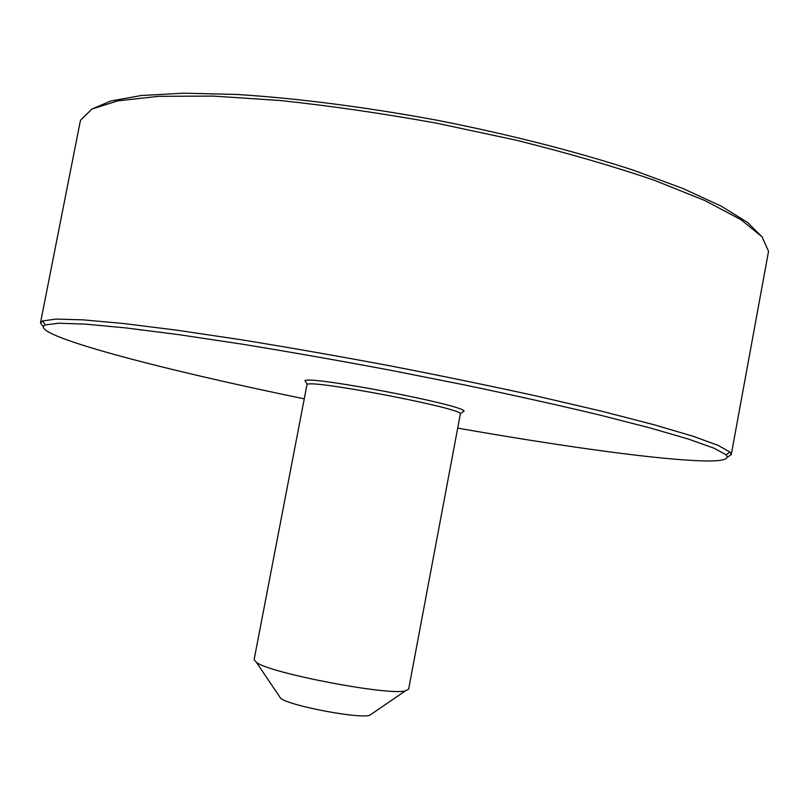<?xml version="1.0" encoding="UTF-8"?>
<svg xmlns="http://www.w3.org/2000/svg" width="809" height="809" viewBox="0 0 809 809"><rect width="100%" height="100%" fill="white"/><g stroke="black" fill="none" stroke-linecap="round" stroke-linejoin="round"><path stroke-width="1.21" d="M306.955 384.771L307.39 384.386C311.596 379.532 458.309 407.524 460.432 413.581L408.636 689.167L405.39 690.866C388.411 695.821 270.459 673.321 256.493 662.46L254.107 659.689L306.955 384.771M462.263 412.327L464.103 411.053C462.151 404.601 309.099 375.406 304.912 380.685L306.156 382.546M304.245 398.827C161.709 369.612 26.07 334.228 45.233 324.925L58.814 323.216L85.602 324.136L125.769 327.908L178.587 334.623L242.225 344.169C289.157 351.824 338.223 360.45 389.432 370.047L464.882 385.003C513.725 395.237 558.271 405.147 598.518 414.734L650.092 427.931L688.833 439.206L714.074 448.216L726.077 454.8C730.547 459.997 719.889 461.909 694.082 460.533C644.975 458.005 553.791 444.97 458.036 428.173M727.382 457.166L731.255 454.638L730.021 452.1L718.048 445.344L692.686 436.132L653.652 424.634L601.603 411.205L538.278 396.42C491.306 386.105 441.957 375.922 390.231 365.87C338.435 356.172 288.803 347.476 241.335 339.77L177.009 330.214L123.676 323.529L83.155 319.858L56.185 319.08L42.564 320.951L40.48 322.872L43.14 326.644M40.48 322.872L80.131 121.926L80.657 120.066L92.024 109.013L117.841 100.852L158.503 96.332L213.333 96.089L280.359 100.528C330.123 105.827 382.182 113.371 436.526 123.17L516.142 140.19C567.281 152.921 613.242 166.25 654.016 180.154L704.912 200.561L741.054 219.735L762.048 236.835L768.55 251.286L731.255 454.638M762.26 237.077L747.627 222.505L721.153 206.113L682.766 188.426L633.194 170.133C576.837 151.738 508.77 134.334 437.093 120.238C365.253 106.96 295.558 98.081 236.39 94.441L183.552 93.197L141.363 95.513L110.702 101.004L91.741 109.164M279.226 696.144L280.753 698.41C289.875 705.802 358.397 718.877 369.612 715.358L371.857 713.811M460.432 413.581L464.103 411.053M307.39 384.386L304.912 380.685M726.077 454.8L730.021 452.1M45.233 324.925L42.564 320.951M369.612 715.358L405.39 690.866M280.753 698.41L256.493 662.46"/></g></svg>

